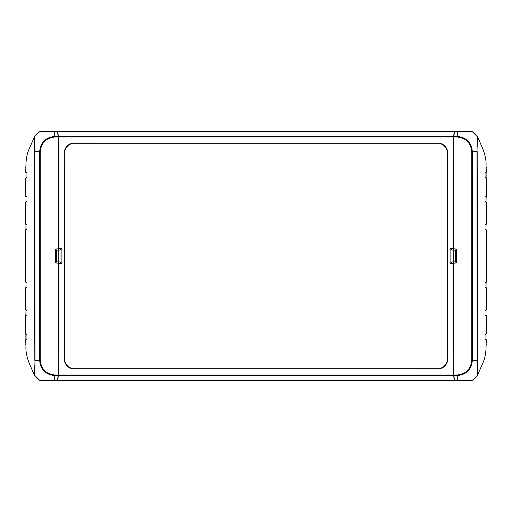 <?xml version="1.0" encoding="UTF-8"?>
<svg xmlns="http://www.w3.org/2000/svg" width="512" height="512" viewBox="0 0 512 512"><rect width="100%" height="100%" fill="white"/><g stroke="black" fill="none" stroke-linecap="round" stroke-linejoin="round"><path stroke-width="0.77" d="M58.317 237.658L58.317 274.4M58.445 274.4L58.445 274.995A0.602 0.602 -63.4 0 0 58.317 274.624M58.317 283.642A0.602 0.602 71.6 0 0 58.47 283.238L58.47 287.213A0.602 0.602 -45 0 0 58.317 286.816M58.317 311.571A0.602 0.602 71.6 0 0 58.47 311.168L58.47 315.142A0.602 0.602 -45 0 0 58.317 314.739M58.317 322.093A0.998 0.998 45 0 0 58.349 321.83L58.349 327.814A0.998 0.998 -45 0 0 58.317 327.546M58.317 335.507A0.602 0.602 71.6 0 0 58.47 335.104L58.47 339.078A0.602 0.602 -45 0 0 58.317 338.682M58.317 346.477A0.602 0.602 71.6 0 0 58.47 346.074L58.47 350.048A0.602 0.602 -45 0 0 58.317 349.651M453.683 138.246L453.523 136.384L454.426 131.629L460.518 131.328L51.482 131.328L57.574 131.629L58.477 136.384L58.515 248.634L61.907 248.634L60.032 250.022L60.032 261.978L58.502 261.971L58.317 373.754M58.515 248.634L58.47 250.061M58.317 162.349A0.602 0.602 45 0 0 58.47 161.952L58.47 165.926A0.602 0.602 -71.6 0 0 58.317 165.523M58.317 173.318A0.602 0.602 45 0 0 58.47 172.922L58.47 176.896A0.602 0.602 -71.6 0 0 58.317 176.493M58.317 184.454A0.998 0.998 45 0 0 58.349 184.186L58.349 190.17A0.998 0.998 -45 0 0 58.317 189.907M58.317 197.261A0.602 0.602 45 0 0 58.47 196.858L58.47 200.832A0.602 0.602 -71.6 0 0 58.317 200.429M58.317 225.184A0.602 0.602 45 0 0 58.47 224.787L58.47 228.762A0.602 0.602 -71.6 0 0 58.317 228.358M58.445 237.6L58.317 236.749M453.683 237.658L453.53 261.939L451.968 261.978L451.968 250.022L450.093 248.634L450.093 263.366L451.968 261.978M453.555 237.6L453.555 237.005A0.602 0.602 116.6 0 0 453.683 237.376M453.683 274.624A0.602 0.602 -116.6 0 0 453.555 274.995L453.53 261.939M453.683 373.754L453.498 261.971M453.683 349.651A0.602 0.602 -135 0 0 453.53 350.048L453.53 346.074A0.602 0.602 108.4 0 0 453.683 346.477M453.683 338.682A0.602 0.602 -135 0 0 453.53 339.078L453.53 335.104A0.602 0.602 108.4 0 0 453.683 335.507M453.683 327.546A0.998 0.998 -135 0 0 453.651 327.814L453.651 321.83A0.998 0.998 135 0 0 453.683 322.093M453.683 314.739A0.602 0.602 -135 0 0 453.53 315.142L453.53 311.168A0.602 0.602 108.4 0 0 453.683 311.571M453.683 286.816A0.602 0.602 -135 0 0 453.53 287.213L453.53 283.238A0.602 0.602 108.4 0 0 453.683 283.642M453.683 228.358A0.602 0.602 -108.4 0 0 453.53 228.762L453.53 224.787A0.602 0.602 135 0 0 453.683 225.184M453.683 200.429A0.602 0.602 -108.4 0 0 453.53 200.832L453.53 196.858A0.602 0.602 135 0 0 453.683 197.261M453.683 189.907A0.998 0.998 -135 0 0 453.651 190.17L453.651 184.186A0.998 0.998 135 0 0 453.683 184.454M453.683 176.493A0.602 0.602 -108.4 0 0 453.53 176.896L453.53 172.922A0.602 0.602 135 0 0 453.683 173.318M453.683 165.523A0.602 0.602 -108.4 0 0 453.53 165.926L453.53 161.952A0.602 0.602 135 0 0 453.683 162.349M453.53 250.061L453.683 138.054M453.683 373.946L453.485 374.995L58.515 374.995L57.574 380.371L51.482 380.666L460.518 380.672L454.426 380.371L453.485 374.995M58.317 373.946L58.515 374.995M60.032 250.022L58.47 250.067M64.499 358.746L64.288 153.043L64.499 358.746A10.003 9.971 135 0 0 74.458 368.704L437.542 368.704A10.003 9.971 45 0 0 447.501 358.746L447.501 153.254A10.003 9.971 -45 0 0 437.542 143.296L74.458 143.296A10.003 9.971 -135 0 0 64.499 153.254M74.458 143.296L74.253 143.085A10.003 9.971 -135 0 0 64.288 153.043M74.253 143.085L437.542 143.296M447.501 153.254L447.712 153.043A10.003 9.971 -45 0 0 437.747 143.085M447.712 153.043L447.501 358.746M437.542 368.704L437.747 368.915A10.003 9.971 45 0 0 447.712 358.957M437.747 368.915L74.458 368.704M64.288 358.957A10.003 9.971 135 0 0 74.253 368.915M60.032 261.978L61.907 263.366L61.907 248.634M60.006 261.971L58.47 261.933M453.53 250.067L451.968 250.022M453.53 261.933L451.994 261.971M58.317 237.376A0.602 0.602 63.4 0 0 58.445 237.005M485.523 310.349L485.984 309.888L485.971 315.955L486.4 315.949L485.984 315.379A0.602 0.595 -90.5 0 1 486.349 315.949L486.368 333.69L485.619 334.291M485.984 310.323L486.4 309.811L485.971 309.754L485.971 315.955L485.523 315.354M485.523 282.426L485.958 281.824L485.965 288.026L486.33 288.019L486.33 309.754A0.602 0.595 -89.5 0 1 485.984 310.298A0.602 0.595 -89.5 0 0 486.33 309.754L486.4 288.019L485.978 287.45M485.978 224.55L486.394 224.058L486.4 202.246L485.984 201.677M485.92 177.792A0.602 0.589 89.5 0 1 486.208 178.31L486.349 196.051A0.602 0.595 -89.5 0 1 485.984 196.602L486.394 196.051L486.368 178.31L485.619 177.709M453.696 250.016L455.296 250.157L456.678 249.075L453.683 248.813L453.696 250.016L455.296 250.157L455.283 261.843L456.678 262.925L453.683 263.187L453.696 261.984L455.296 261.843L453.696 261.984M453.683 248.813L453.683 137.005L457.248 137.037C466.048 137.952 470.88 142.829 471.738 151.648L471.738 360.346C470.893 369.152 466.067 374.029 457.254 374.963L453.683 374.995L454.624 380.371L472.09 380.576A0.998 0.998 49.4 0 0 472.71 380.352A29.92 29.92 0 0 0 477.254 375.75L483.136 362.413C484.96 357.99 485.939 352.89 486.074 347.123L486.208 339.885M486.202 172.115L486.24 172.115A0.602 0.589 90.5 0 1 485.952 172.627M485.466 172.71L485.958 172.224L485.92 178.195L485.434 177.715M453.722 375.616L457.254 375.584C466.445 374.611 471.482 369.536 472.358 360.352L472.365 151.648C471.469 142.451 466.432 137.376 457.254 136.416L457.299 131.872L472.531 131.846L477.114 136.493L476.979 151.622L477.504 136.672L482.643 148.41C485.114 154.707 486.259 160.198 486.074 164.877L486.144 178.31M486.074 167.29A0.998 0.986 90.5 0 1 486.272 167.898L486.31 167.891M485.523 196.646L485.99 196.179L485.984 202.112L485.523 201.651M485.984 196.499A0.602 0.582 -89.5 0 0 486.189 196.051L485.971 202.246L486.33 202.246A0.602 0.595 -90.5 0 0 485.984 201.702A0.602 0.595 -90.5 0 1 486.33 202.246L486.33 223.981L485.523 224.576M485.978 224.115L485.958 230.176L485.978 224.115M486.317 230.176L485.523 229.574M485.978 229.754A0.602 0.582 -90.5 0 1 486.15 230.176L485.978 229.6M486.4 230.17L486.317 281.824M485.984 315.501A0.602 0.582 -90.5 0 1 486.189 315.949L486.208 333.69L485.44 334.285M486.15 230.176L486.15 281.824L485.965 288.026L485.523 287.424M486.15 333.69L486.208 333.69A0.602 0.589 90.5 0 1 485.92 334.208M485.92 333.805L485.946 339.885L485.92 333.805M485.952 339.373A0.602 0.589 89.5 0 1 486.24 339.885L485.466 339.29M453.683 374.995L453.683 263.187M486.31 344.109L486.272 344.102A0.998 0.986 -90.5 0 1 486.074 344.71M477.504 375.328L477.171 151.622M477.504 136.672L477.254 136.25A29.92 29.92 0 0 0 472.71 131.648A0.998 0.998 -49.4 0 0 472.09 131.424L454.624 131.629L453.683 137.005M472.71 131.648L472.538 131.853A0.998 0.998 -117.6 0 0 471.91 131.629L454.624 131.629M471.738 151.648L476.979 151.622L477.171 360.384M471.738 360.346L476.979 360.378L477.299 375.136M472.544 380.141L477.254 375.75M472.71 380.352L457.299 380.128L472.09 380.576M457.254 374.963L457.299 380.128L454.515 380.147M453.722 136.384L457.254 136.416L457.248 137.037M26.477 201.651L26.016 202.112L26.029 196.045L25.6 196.051L26.016 196.621A0.602 0.595 89.5 0 1 25.651 196.051L25.632 178.31L26.381 177.709M26.016 201.677L25.6 202.189L26.029 202.246L26.029 196.045L26.477 196.646M26.477 229.574L26.042 230.176L26.035 223.974L25.67 223.981L25.67 202.246A0.602 0.595 90.5 0 1 26.016 201.702A0.602 0.595 90.5 0 0 25.67 202.246L25.6 223.981L26.022 224.55M26.022 287.45L25.606 287.942L25.6 309.754L26.016 310.323M26.08 334.208A0.602 0.589 -90.5 0 1 25.792 333.69L25.651 315.949A0.602 0.595 90.5 0 1 26.016 315.398L25.606 315.949L25.632 333.69L26.381 334.291M58.304 261.984L56.704 261.843L55.322 262.925L58.317 263.187L58.304 261.984L56.704 261.843L56.717 250.157L55.322 249.075L58.317 248.813L58.304 250.016L56.704 250.157L58.304 250.016M58.317 263.187L58.317 374.995L54.752 374.963C45.952 374.048 41.12 369.171 40.262 360.352L40.262 151.654C41.107 142.848 45.933 137.971 54.746 137.037L58.317 137.005L57.376 131.629L39.91 131.424A0.998 0.998 -130.6 0 0 39.29 131.648A29.92 29.92 0 0 0 34.746 136.25L28.864 149.587C27.04 154.01 26.061 159.11 25.926 164.877L25.792 172.115M25.798 339.885L25.76 339.885A0.602 0.589 -89.5 0 1 26.048 339.373M26.534 339.29L26.042 339.776L26.08 333.805L26.566 334.285M58.278 136.384L54.746 136.416C45.555 137.389 40.518 142.464 39.642 151.648L39.635 360.352C40.531 369.549 45.568 374.624 54.746 375.584L54.701 380.128L39.469 380.154L34.886 375.507L35.021 360.378L34.496 375.328L29.357 363.59C26.886 357.293 25.741 351.802 25.926 347.123L25.856 333.69M25.926 344.71A0.998 0.986 -89.5 0 1 25.728 344.102L25.69 344.109M26.477 315.354L26.01 315.821L26.016 309.888L26.477 310.349M26.016 315.501A0.602 0.582 90.5 0 0 25.811 315.949L26.029 309.754L25.67 309.754A0.602 0.595 89.5 0 0 26.016 310.298A0.602 0.595 89.5 0 1 25.67 309.754L25.67 288.019L26.477 287.424M26.022 287.885L26.042 281.824L26.022 287.885M25.683 281.824L26.477 282.426M26.022 282.246A0.602 0.582 89.5 0 1 25.85 281.824L26.022 282.4M25.6 281.83L25.683 230.176M26.016 196.499A0.602 0.582 89.5 0 1 25.811 196.051L25.792 178.31L26.56 177.715M25.85 281.824L25.85 230.176L26.035 223.974L26.477 224.576M25.85 178.31L25.792 178.31A0.602 0.589 -89.5 0 1 26.08 177.792M26.08 178.195L26.054 172.115L26.08 178.195M26.048 172.627A0.602 0.589 -90.5 0 1 25.76 172.115L26.534 172.71M58.317 137.005L58.317 248.813M25.69 167.891L25.728 167.898A0.998 0.986 89.5 0 1 25.926 167.29M34.496 136.672L34.829 360.378M34.496 375.328L34.746 375.75A29.92 29.92 0 0 0 39.29 380.352A0.998 0.998 130.6 0 0 39.91 380.576L57.376 380.371L58.317 374.995M39.29 380.352L39.462 380.147A0.998 0.998 62.4 0 0 40.09 380.371L57.376 380.371M40.262 360.352L35.021 360.378L34.829 151.616M40.262 151.654L35.021 151.622L34.701 136.864M39.456 131.859L34.746 136.25M39.29 131.648L54.701 131.872L39.91 131.424M54.746 137.037L54.701 131.872L57.485 131.853M58.278 375.616L54.746 375.584L54.752 374.963M58.47 283.238L58.317 282.778M58.47 311.168L58.317 310.707M58.47 335.104L58.317 334.643M58.47 346.074L58.317 345.613M58.317 166.387L58.47 165.926M58.317 177.357L58.47 176.896M58.317 201.293L58.47 200.832M58.317 229.222L58.47 228.762M453.683 345.613L453.53 346.074M453.683 334.643L453.53 335.104M453.683 310.707L453.53 311.168M453.683 282.778L453.53 283.238M453.53 228.762L453.683 229.222M453.53 200.832L453.683 201.293M453.53 176.896L453.683 177.357M453.53 165.926L453.683 166.387M58.502 250.029L60.006 250.029M58.515 263.366L61.907 263.366M450.093 263.366L453.485 263.366M453.485 248.634L450.093 248.634M58.515 137.005L453.485 137.005M451.994 250.029L453.498 250.029M58.477 375.616L453.523 375.616M454.317 380.147L57.683 380.147M453.523 136.384L58.477 136.384M57.683 131.853L454.317 131.853M454.426 131.629L57.574 131.629M57.574 380.371L454.426 380.371M486.33 288.019A0.602 0.595 -90.5 0 0 485.978 287.475A0.602 0.595 -90.5 0 1 486.33 288.019L486.33 288.019M485.978 224.525A0.602 0.595 -89.5 0 0 486.33 223.981L486.33 223.981A0.602 0.595 -89.5 0 1 485.978 224.525M485.978 224.403A0.602 0.582 -89.5 0 0 486.15 223.974L486.176 202.246A0.602 0.582 -90.5 0 0 485.984 201.805M486.33 230.176A0.602 0.595 -90.5 0 0 485.978 229.626A0.602 0.595 -90.5 0 1 486.33 230.176L486.33 281.824L486.33 230.176M486.33 281.824L486.33 281.824A0.602 0.595 90.5 0 1 485.978 282.374A0.602 0.595 90.5 0 0 486.33 281.824M485.978 287.597A0.602 0.582 -90.5 0 1 486.15 288.026L486.176 309.754A0.602 0.582 -89.5 0 1 485.984 310.195M486.15 281.824A0.602 0.582 90.5 0 1 485.978 282.246M456.678 249.075L456.678 262.925M454.624 380.371L457.293 380.352M477.254 136.25L477.299 136.864M472.538 380.147A0.998 0.998 139.4 0 1 471.917 380.371M454.515 131.853L457.299 131.648M25.67 223.981A0.602 0.595 89.5 0 0 26.022 224.525A0.602 0.595 89.5 0 1 25.67 223.981L25.67 223.981M26.022 287.475A0.602 0.595 90.5 0 0 25.67 288.019L25.67 288.019A0.602 0.595 90.5 0 1 26.022 287.475M26.022 287.597A0.602 0.582 90.5 0 0 25.85 288.026L25.824 309.754A0.602 0.582 89.5 0 0 26.016 310.195M25.67 281.824A0.602 0.595 89.5 0 0 26.022 282.374A0.602 0.595 89.5 0 1 25.67 281.824L25.67 230.176L25.67 281.824M25.67 230.176L25.67 230.176A0.602 0.595 -89.5 0 1 26.022 229.626A0.602 0.595 -89.5 0 0 25.67 230.176M26.022 224.403A0.602 0.582 89.5 0 1 25.85 223.974L25.824 202.246A0.602 0.582 90.5 0 1 26.016 201.805M25.85 230.176A0.602 0.582 -89.5 0 1 26.022 229.754M55.322 262.925L55.322 249.075M57.376 131.629L54.707 131.648M34.746 375.75L34.701 375.136M39.462 131.853A0.998 0.998 -40.6 0 1 40.083 131.629M57.485 380.147L54.701 380.352M486.4 322.195L486.4 315.949M486.4 309.754L486.4 288.019M486.4 223.981L486.4 202.246M486.4 196.051L486.4 189.766M486.074 167.168L486.374 172.115L485.645 172.71M486.394 281.83L485.978 282.4M486.074 344.832L486.374 339.885L485.645 339.29M25.6 189.805L25.6 196.051M25.6 202.246L25.6 223.981M25.6 288.019L25.6 309.754M25.6 315.949L25.6 322.234M25.926 344.832L25.626 339.885L26.355 339.29M25.606 230.17L26.022 229.6M25.926 167.168L25.626 172.115L26.355 172.71"/></g></svg>
